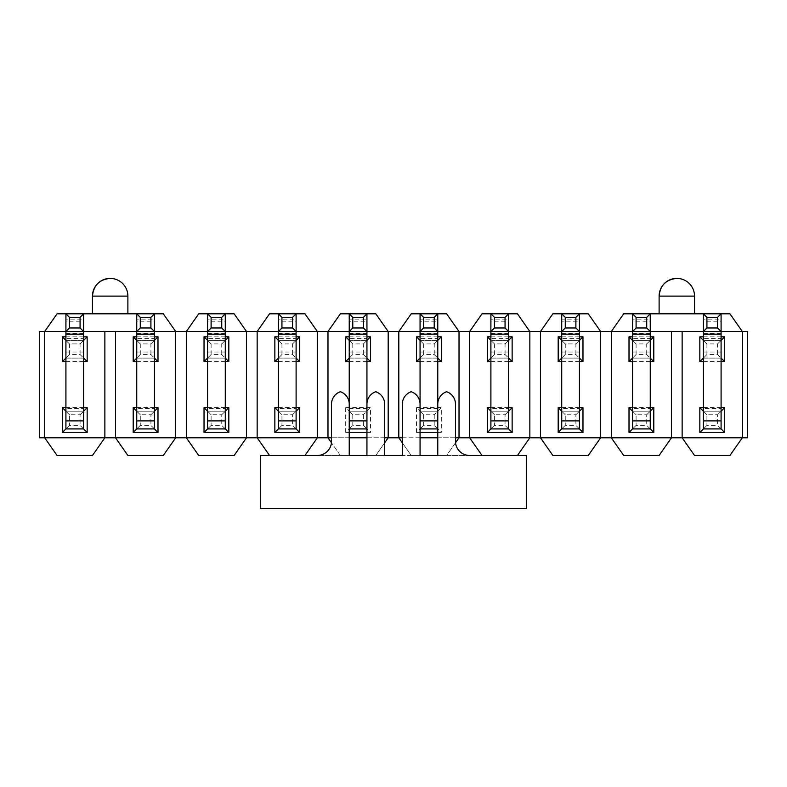 <?xml version="1.0" encoding="UTF-8"?>
<svg xmlns="http://www.w3.org/2000/svg" width="787" height="787" viewBox="0 0 787 787"><rect width="100%" height="100%" fill="white"/><g stroke="black" fill="none" stroke-linecap="round" stroke-linejoin="round"><path stroke-width="0.59" stroke-dasharray="3.94 2.95" d="M575.887 414.749L579.429 411.207L561.721 411.207L579.429 411.207L579.429 408.532L561.721 408.532L561.721 428.915L561.721 411.207L579.429 411.207L579.429 428.915L561.721 428.915L579.429 428.915L579.429 411.207L561.721 411.207L561.721 428.915L579.429 428.915L575.887 425.373L565.263 425.373L565.263 414.749L575.887 414.749L575.887 425.373M575.887 343.919L579.429 340.377L561.721 340.377L579.429 340.377L579.429 338.361L561.721 338.361L561.721 340.377L579.429 340.377L579.429 358.085L561.721 358.085L561.721 340.377L561.721 358.085L579.429 358.085L579.429 340.377L561.721 340.377L561.721 358.085L579.429 358.085L575.887 354.543L565.263 354.543L565.263 343.919L575.887 343.919L575.887 354.543M588.283 313.816L600.678 331.524L600.678 437.769L611.302 437.769L623.697 455.476L659.112 455.476L671.508 437.769L682.132 437.769L694.528 455.476L729.942 455.476L742.338 437.769L742.338 331.524L682.132 331.524L682.132 437.769L742.338 437.769L742.338 331.524L742.338 437.769L747.65 437.769L747.65 331.524L742.338 331.524L729.942 313.816L623.697 313.816L611.302 331.524L611.302 437.769L671.508 437.769L671.508 331.524L611.302 331.524L611.302 437.769L611.302 331.524L540.472 331.524L540.472 437.769L552.868 455.476L588.283 455.476L600.678 437.769L469.642 437.769L482.038 455.476L517.452 455.476L529.848 437.769L529.848 331.524L469.642 331.524L469.642 437.769L398.812 437.769L411.207 455.476L446.623 455.476L459.018 437.769L459.018 331.524L398.812 331.524L398.812 437.769L327.982 437.769L340.377 455.476L375.793 455.476L388.188 437.769L388.188 331.524L327.982 331.524L327.982 437.769L257.152 437.769L269.548 455.476L304.962 455.476L317.358 437.769L317.358 331.524L257.152 331.524L257.152 437.769L186.322 437.769L198.718 455.476L234.132 455.476L246.528 437.769L246.528 331.524L186.322 331.524L186.322 437.769L115.492 437.769L127.888 455.476L163.303 455.476L175.698 437.769L175.698 331.524L115.492 331.524L115.492 437.769L44.662 437.769L57.057 455.476L92.472 455.476L104.868 437.769L104.868 331.524L44.662 331.524L44.662 437.769L44.662 331.524L57.057 313.816L163.303 313.816L175.698 331.524L175.698 437.769L175.698 331.524L186.322 331.524L198.718 313.816L234.132 313.816L246.528 331.524L246.528 437.769L246.528 331.524L257.152 331.524L269.548 313.816L304.962 313.816L317.358 331.524L317.358 437.769L317.358 331.524L327.982 331.524L340.377 313.816L375.793 313.816L388.188 331.524L388.188 437.769L388.188 331.524L398.812 331.524L411.207 313.816L446.623 313.816L459.018 331.524L459.018 437.769L459.018 331.524L469.642 331.524L482.038 313.816L517.452 313.816L529.848 331.524L529.848 437.769L529.848 331.524L540.472 331.524L552.868 313.816L588.283 313.816M717.547 414.749L721.089 411.207L703.381 411.207L721.089 411.207L721.089 408.532L703.381 408.532L703.381 428.915L703.381 411.207L721.089 411.207L721.089 428.915L703.381 428.915L721.089 428.915L721.089 411.207L703.381 411.207L703.381 428.915L721.089 428.915L717.547 425.373L706.923 425.373L706.923 414.749L717.547 414.749L717.547 425.373M717.547 343.919L721.089 340.377L703.381 340.377L721.089 340.377L721.089 338.361L703.381 338.361L703.381 340.377L721.089 340.377L721.089 358.085L703.381 358.085L703.381 340.377L703.381 358.085L721.089 358.085L721.089 340.377L703.381 340.377L703.381 358.085L721.089 358.085L717.547 354.543L706.923 354.543L706.923 343.919L717.547 343.919L717.547 354.543M646.717 414.749L650.259 411.207L632.551 411.207L650.259 411.207L650.259 408.532L632.551 408.532L632.551 428.915L632.551 411.207L650.259 411.207L650.259 428.915L632.551 428.915L650.259 428.915L650.259 411.207L632.551 411.207L632.551 428.915L650.259 428.915L646.717 425.373L636.093 425.373L636.093 414.749L646.717 414.749L646.717 425.373M646.717 343.919L650.259 340.377L632.551 340.377L650.259 340.377L650.259 338.361L632.551 338.361L632.551 340.377L650.259 340.377L650.259 358.085L632.551 358.085L632.551 340.377L632.551 358.085L650.259 358.085L650.259 340.377L632.551 340.377L632.551 358.085L650.259 358.085L646.717 354.543L636.093 354.543L636.093 343.919L646.717 343.919L646.717 354.543M682.132 331.524L682.132 437.769L682.132 331.524L671.508 331.524L671.508 437.769L671.508 331.524L682.132 331.524L671.508 331.524M579.429 408.532L579.429 313.816L561.721 313.816L579.429 313.816L561.721 313.816L565.263 317.358L575.887 317.358L575.887 327.982L565.263 327.982L565.263 317.358M694.528 313.816L659.112 313.816L694.528 313.816M717.547 327.982L721.089 331.524L703.381 331.524L721.089 331.524L721.089 313.816L703.381 313.816L721.089 313.816L703.381 313.816L706.923 317.358L717.547 317.358L717.547 327.982L706.923 327.982L706.923 317.358M646.717 327.982L650.259 331.524L632.551 331.524L650.259 331.524L650.259 313.816L632.551 313.816L650.259 313.816L632.551 313.816L636.093 317.358L646.717 317.358L646.717 327.982L636.093 327.982L636.093 317.358M575.887 327.982L579.429 331.524L561.721 331.524L579.429 331.524L561.721 331.524L579.429 331.524L579.429 313.816L561.721 313.816L561.721 321.824L579.429 321.824M505.057 343.919L508.599 340.377L490.891 340.377L508.599 340.377L508.599 338.361L490.891 338.361L490.891 340.377L508.599 340.377L508.599 358.085L490.891 358.085L490.891 340.377L490.891 358.085L508.599 358.085L508.599 340.377L490.891 340.377L490.891 358.085L508.599 358.085L505.057 354.543L494.433 354.543L494.433 343.919L505.057 343.919L505.057 354.543M505.057 414.749L508.599 411.207L490.891 411.207L508.599 411.207L508.599 408.532L490.891 408.532L490.891 428.915L490.891 411.207L508.599 411.207L508.599 428.915L490.891 428.915L508.599 428.915L508.599 411.207L490.891 411.207L490.891 428.915L508.599 428.915L505.057 425.373L494.433 425.373L494.433 414.749L505.057 414.749L505.057 425.373M505.057 327.982L508.599 331.524L490.891 331.524L508.599 331.524L508.599 313.816L490.891 313.816L508.599 313.816L490.891 313.816L494.433 317.358L505.057 317.358L505.057 327.982L494.433 327.982L494.433 317.358M420.061 432.457L416.52 432.457L420.061 428.915L420.061 411.207L437.769 411.207L437.769 428.915L420.061 428.915L437.769 428.915L437.769 411.207L420.061 411.207L420.061 428.915L437.769 428.915L441.31 432.457L437.769 432.457M434.227 343.919L437.769 340.377L420.061 340.377L437.769 340.377L437.769 338.361L420.061 338.361L420.061 340.377L437.769 340.377L437.769 358.085L420.061 358.085L420.061 340.377L420.061 358.085L437.769 358.085L437.769 340.377L420.061 340.377L420.061 358.085L437.769 358.085L434.227 354.543L423.603 354.543L423.603 343.919L434.227 343.919L434.227 354.543M416.52 432.457L416.52 407.666L420.061 411.207L437.769 411.207L437.769 313.816L420.061 313.816L437.769 313.816L420.061 313.816L423.603 317.358L434.227 317.358L434.227 327.982L423.603 327.982L423.603 317.358M434.227 327.982L437.769 331.524L420.061 331.524L437.769 331.524L420.061 331.524L437.769 331.524L437.769 313.816L420.061 313.816L420.061 321.824L437.769 321.824M363.397 343.919L366.939 340.377L349.231 340.377L366.939 340.377L366.939 338.361L349.231 338.361L349.231 340.377L366.939 340.377L366.939 358.085L349.231 358.085L349.231 340.377L349.231 358.085L366.939 358.085L366.939 340.377L349.231 340.377L349.231 358.085L366.939 358.085L363.397 354.543L352.773 354.543L352.773 343.919L363.397 343.919L363.397 354.543M349.231 432.457L345.69 432.457L349.231 428.915L349.231 411.207L366.939 411.207L366.939 428.915L349.231 428.915L366.939 428.915L366.939 411.207L349.231 411.207L349.231 428.915L366.939 428.915L370.48 432.457L366.939 432.457M345.69 432.457L345.69 407.666L349.231 411.207L366.939 411.207L366.939 313.816L349.231 313.816L366.939 313.816L349.231 313.816L352.773 317.358L363.397 317.358L363.397 327.982L352.773 327.982L352.773 317.358M363.397 327.982L366.939 331.524L349.231 331.524L366.939 331.524L349.231 331.524L366.939 331.524L366.939 313.816L349.231 313.816L349.231 321.824L366.939 321.824M292.567 414.749L296.109 411.207L278.401 411.207L296.109 411.207L296.109 408.532L278.401 408.532L278.401 428.915L278.401 411.207L296.109 411.207L296.109 428.915L278.401 428.915L296.109 428.915L296.109 411.207L278.401 411.207L278.401 428.915L296.109 428.915L292.567 425.373L281.943 425.373L281.943 414.749L292.567 414.749L292.567 425.373M292.567 343.919L296.109 340.377L278.401 340.377L296.109 340.377L296.109 338.361L278.401 338.361L278.401 340.377L296.109 340.377L296.109 358.085L278.401 358.085L278.401 340.377L278.401 358.085L296.109 358.085L296.109 340.377L278.401 340.377L278.401 358.085L296.109 358.085L292.567 354.543L281.943 354.543L281.943 343.919L292.567 343.919L292.567 354.543M292.567 327.982L296.109 331.524L278.401 331.524L296.109 331.524L296.109 313.816L278.401 313.816L296.109 313.816L278.401 313.816L281.943 317.358L292.567 317.358L292.567 327.982L281.943 327.982L281.943 317.358M221.737 343.919L225.279 340.377L207.571 340.377L225.279 340.377L225.279 338.361L207.571 338.361L207.571 340.377L225.279 340.377L225.279 358.085L207.571 358.085L207.571 340.377L207.571 358.085L225.279 358.085L225.279 340.377L207.571 340.377L207.571 358.085L225.279 358.085L221.737 354.543L211.113 354.543L211.113 343.919L221.737 343.919L221.737 354.543M221.737 414.749L225.279 411.207L207.571 411.207L225.279 411.207L225.279 408.532L207.571 408.532L207.571 428.915L207.571 411.207L225.279 411.207L225.279 428.915L207.571 428.915L225.279 428.915L225.279 411.207L207.571 411.207L207.571 428.915L225.279 428.915L221.737 425.373L211.113 425.373L211.113 414.749L221.737 414.749L221.737 425.373M221.737 327.982L225.279 331.524L207.571 331.524L225.279 331.524L225.279 313.816L207.571 313.816L225.279 313.816L207.571 313.816L211.113 317.358L221.737 317.358L221.737 327.982L211.113 327.982L211.113 317.358M150.907 414.749L154.449 411.207L136.741 411.207L154.449 411.207L154.449 408.532L136.741 408.532L136.741 428.915L136.741 411.207L154.449 411.207L154.449 428.915L136.741 428.915L154.449 428.915L154.449 411.207L136.741 411.207L136.741 428.915L154.449 428.915L150.907 425.373L140.283 425.373L140.283 414.749L150.907 414.749L150.907 425.373M150.907 343.919L154.449 340.377L136.741 340.377L154.449 340.377L154.449 338.361L136.741 338.361L136.741 340.377L154.449 340.377L154.449 358.085L136.741 358.085L136.741 340.377L136.741 358.085L154.449 358.085L154.449 340.377L136.741 340.377L136.741 358.085L154.449 358.085L150.907 354.543L140.283 354.543L140.283 343.919L150.907 343.919L150.907 354.543M80.077 414.749L83.619 411.207L65.911 411.207L83.619 411.207L83.619 408.532L65.911 408.532L65.911 428.915L65.911 411.207L83.619 411.207L83.619 428.915L65.911 428.915L83.619 428.915L83.619 411.207L65.911 411.207L65.911 428.915L83.619 428.915L80.077 425.373L69.453 425.373L69.453 414.749L80.077 414.749L80.077 425.373M80.077 343.919L83.619 340.377L65.911 340.377L83.619 340.377L83.619 338.361L65.911 338.361L65.911 340.377L83.619 340.377L83.619 358.085L65.911 358.085L65.911 340.377L65.911 358.085L83.619 358.085L83.619 340.377L65.911 340.377L65.911 358.085L83.619 358.085L80.077 354.543L69.453 354.543L69.453 343.919L80.077 343.919L80.077 354.543M115.492 331.524L115.492 437.769L115.492 331.524L104.868 331.524L104.868 437.769L104.868 331.524L115.492 331.524L104.868 331.524M127.888 313.816L92.472 313.816L127.888 313.816M150.907 327.982L154.449 331.524L136.741 331.524L154.449 331.524L154.449 313.816L136.741 313.816L154.449 313.816L136.741 313.816L140.283 317.358L150.907 317.358L150.907 327.982L140.283 327.982L140.283 317.358M80.077 327.982L83.619 331.524L65.911 331.524L83.619 331.524L83.619 313.816L65.911 313.816L83.619 313.816L65.911 313.816L69.453 317.358L80.077 317.358L80.077 327.982L69.453 327.982L69.453 317.358M703.381 407.666L721.089 407.666M703.381 336.836L721.089 336.836M721.089 361.627L703.381 361.627M632.551 407.666L650.259 407.666M632.551 336.836L650.259 336.836M650.259 361.627L632.551 361.627M561.721 336.836L579.429 336.836M579.429 361.627L561.721 361.627M561.721 407.666L579.429 407.666M490.891 407.666L508.599 407.666M490.891 336.836L508.599 336.836M508.599 361.627L490.891 361.627M517.452 455.476L482.038 455.476M420.061 336.836L437.769 336.836M437.769 361.627L420.061 361.627M416.52 407.666L441.31 407.666L441.31 432.457M455.476 437.769L437.769 437.769M420.061 437.769L402.354 437.769M446.623 455.476L437.769 455.476L437.769 404.125A13.104 13.104 0 0 1 446.623 391.729A13.104 13.104 0 0 0 437.769 404.125A13.104 13.104 0 0 1 446.623 391.729A13.104 13.104 0 0 1 455.476 404.125L455.476 441.31A14.166 14.166 0 0 0 455.545 442.727L446.623 455.476M420.061 404.125L420.061 455.476L411.207 455.476L402.354 442.825L402.354 404.125A13.104 13.104 0 0 1 411.207 391.729A13.104 13.104 0 0 0 402.354 404.125A13.104 13.104 0 0 1 411.207 391.729A13.104 13.104 0 0 1 420.061 404.125A13.104 13.104 0 0 0 411.207 391.729A13.104 13.104 0 0 1 420.061 404.125L420.061 321.824M345.69 407.666L370.48 407.666L370.48 432.457M349.231 336.836L366.939 336.836M366.939 361.627L349.231 361.627M384.646 437.769L366.939 437.769M349.231 437.769L331.524 437.769M469.642 455.476L437.769 455.476L469.642 455.476A14.166 14.166 0 0 1 455.476 441.31A14.166 14.166 0 0 0 469.642 455.476L526.306 455.476L526.306 508.599L260.694 508.599L260.694 455.476L317.358 455.476A14.166 14.166 0 0 0 331.524 441.31A14.166 14.166 0 0 1 317.358 455.476L349.231 455.476L349.231 404.125A13.104 13.104 0 0 0 340.377 391.729A13.104 13.104 0 0 0 331.524 404.125A13.104 13.104 0 0 1 340.377 391.729A13.104 13.104 0 0 1 349.231 404.125L349.231 455.476L340.377 455.476L331.455 442.727A14.166 14.166 0 0 0 331.524 441.31L331.524 404.125A13.104 13.104 0 0 1 340.377 391.729A13.104 13.104 0 0 1 349.231 404.125L349.231 455.476L384.646 455.476L384.646 404.125L384.646 442.825L375.793 455.476L366.939 455.476L366.939 404.125A13.104 13.104 0 0 1 375.793 391.729A13.104 13.104 0 0 0 366.939 404.125A13.104 13.104 0 0 1 375.793 391.729A13.104 13.104 0 0 1 384.646 404.125A13.104 13.104 0 0 0 375.793 391.729A13.104 13.104 0 0 1 384.646 404.125L384.646 455.476L402.354 455.476L402.354 404.125L402.354 455.476L420.061 455.476L402.354 455.476M278.401 336.836L296.109 336.836M296.109 361.627L278.401 361.627M278.401 407.666L296.109 407.666M304.962 455.476L269.548 455.476M207.571 407.666L225.279 407.666M207.571 336.836L225.279 336.836M225.279 361.627L207.571 361.627M136.741 336.836L154.449 336.836M154.449 361.627L136.741 361.627M136.741 407.666L154.449 407.666M65.911 407.666L83.619 407.666M65.911 336.836L83.619 336.836M83.619 361.627L65.911 361.627M44.662 437.769L44.662 331.524L39.35 331.524L39.35 437.769L44.662 437.769M363.397 414.749L363.397 425.373L352.773 425.373L352.773 414.749L363.397 414.749L370.48 407.666M434.227 414.749L434.227 425.373L423.603 425.373L423.603 414.749L434.227 414.749L441.31 407.666M186.322 331.524L186.322 437.769L186.322 331.524M257.152 331.524L257.152 437.769L257.152 331.524M327.982 331.524L327.982 437.769L327.982 331.524M398.812 331.524L398.812 437.769L398.812 331.524M469.642 331.524L469.642 437.769L469.642 331.524M540.472 331.524L540.472 437.769L540.472 331.524M600.678 331.524L600.678 437.769L600.678 331.524M69.453 327.982L65.911 331.524L83.619 331.524L65.911 331.524L65.911 313.816L65.911 319.866L83.619 319.866L83.619 313.816L65.911 313.816L65.911 321.824L83.619 321.824L83.619 313.816L80.077 317.358M65.911 338.361L65.911 319.866M65.911 331.524L65.911 358.085L83.619 358.085L83.619 331.524M83.619 340.377L83.619 358.085M83.619 338.361L83.619 319.866M69.453 354.543L65.911 358.085M69.453 343.919L65.911 340.377M65.911 408.532L65.911 321.824M83.619 411.207L83.619 428.915M83.619 408.532L83.619 321.824M69.453 425.373L65.911 428.915M69.453 414.749L65.911 411.207M281.943 327.982L278.401 331.524L296.109 331.524L278.401 331.524L278.401 313.816L278.401 319.866L296.109 319.866L296.109 313.816L278.401 313.816L278.401 321.824L296.109 321.824L296.109 313.816L292.567 317.358M278.401 338.361L278.401 319.866M278.401 331.524L278.401 358.085L296.109 358.085L296.109 331.524M296.109 340.377L296.109 358.085M296.109 338.361L296.109 319.866M281.943 354.543L278.401 358.085M281.943 343.919L278.401 340.377M278.401 408.532L278.401 321.824M296.109 411.207L296.109 428.915M296.109 408.532L296.109 321.824M281.943 425.373L278.401 428.915M281.943 414.749L278.401 411.207M366.939 408.532L349.231 408.532L349.231 321.824M349.231 408.532L349.231 428.915L352.773 425.373M352.773 414.749L349.231 411.207L366.939 411.207L366.939 428.915L363.397 425.373M211.113 327.982L207.571 331.524L225.279 331.524L207.571 331.524L207.571 313.816L207.571 319.866L225.279 319.866L225.279 313.816L207.571 313.816L207.571 321.824L225.279 321.824L225.279 313.816L221.737 317.358M207.571 338.361L207.571 319.866M207.571 331.524L207.571 358.085L225.279 358.085L225.279 331.524M225.279 340.377L225.279 358.085M225.279 338.361L225.279 319.866M211.113 354.543L207.571 358.085M211.113 343.919L207.571 340.377M352.773 327.982L349.231 331.524L349.231 313.816L349.231 319.866L366.939 319.866L366.939 313.816L363.397 317.358M349.231 338.361L349.231 319.866M349.231 331.524L349.231 358.085L366.939 358.085L366.939 331.524M366.939 340.377L366.939 358.085M366.939 338.361L366.939 319.866M352.773 354.543L349.231 358.085M352.773 343.919L349.231 340.377M207.571 408.532L207.571 321.824M225.279 411.207L225.279 428.915M225.279 408.532L225.279 321.824M211.113 425.373L207.571 428.915M211.113 414.749L207.571 411.207M349.231 404.125L349.231 428.915M366.939 428.915L366.939 404.125M423.603 414.749L420.061 411.207L437.769 411.207L437.769 428.915L437.769 404.125M455.476 404.125A13.104 13.104 0 0 0 446.623 391.729A13.104 13.104 0 0 1 455.476 404.125M349.231 455.476L317.358 455.476M384.646 455.476L366.939 455.476M420.061 455.476L437.769 455.476M437.769 428.915L434.227 425.373M423.603 425.373L420.061 428.915M494.433 327.982L490.891 331.524L508.599 331.524L490.891 331.524L490.891 313.816L490.891 319.866L508.599 319.866L508.599 313.816L490.891 313.816L490.891 321.824L508.599 321.824L508.599 313.816L505.057 317.358M490.891 338.361L490.891 319.866M490.891 331.524L490.891 358.085L508.599 358.085L508.599 331.524M508.599 340.377L508.599 358.085M508.599 338.361L508.599 319.866M494.433 354.543L490.891 358.085M494.433 343.919L490.891 340.377M561.721 408.532L561.721 321.824M579.429 411.207L579.429 428.915M565.263 425.373L561.721 428.915M565.263 414.749L561.721 411.207M423.603 327.982L420.061 331.524L420.061 313.816L420.061 319.866L437.769 319.866L437.769 313.816L434.227 317.358M420.061 338.361L420.061 319.866M420.061 331.524L420.061 358.085L437.769 358.085L437.769 331.524M437.769 340.377L437.769 358.085M437.769 338.361L437.769 319.866M423.603 354.543L420.061 358.085M423.603 343.919L420.061 340.377M706.923 327.982L703.381 331.524L721.089 331.524L703.381 331.524L703.381 313.816L703.381 319.866L721.089 319.866L721.089 313.816L703.381 313.816L703.381 321.824L721.089 321.824L721.089 313.816L717.547 317.358M703.381 338.361L703.381 319.866M703.381 331.524L703.381 358.085L721.089 358.085L721.089 331.524M721.089 340.377L721.089 358.085M721.089 338.361L721.089 319.866M706.923 354.543L703.381 358.085M706.923 343.919L703.381 340.377M490.891 408.532L490.891 321.824M508.599 411.207L508.599 428.915M508.599 408.532L508.599 321.824M494.433 425.373L490.891 428.915M494.433 414.749L490.891 411.207M636.093 327.982L632.551 331.524L650.259 331.524L632.551 331.524L632.551 313.816L632.551 319.866L650.259 319.866L650.259 313.816L632.551 313.816L632.551 321.824L650.259 321.824L650.259 313.816L646.717 317.358M632.551 338.361L632.551 319.866M632.551 331.524L632.551 358.085L650.259 358.085L650.259 331.524M650.259 340.377L650.259 358.085M650.259 338.361L650.259 319.866M636.093 354.543L632.551 358.085M636.093 343.919L632.551 340.377M703.381 408.532L703.381 321.824M721.089 411.207L721.089 428.915M721.089 408.532L721.089 321.824M706.923 425.373L703.381 428.915M706.923 414.749L703.381 411.207M565.263 327.982L561.721 331.524L561.721 313.816L561.721 319.866L579.429 319.866L579.429 313.816L575.887 317.358M561.721 338.361L561.721 319.866M561.721 331.524L561.721 358.085L579.429 358.085L579.429 331.524M579.429 340.377L579.429 358.085M579.429 338.361L579.429 319.866M565.263 354.543L561.721 358.085M565.263 343.919L561.721 340.377M632.551 408.532L632.551 321.824M650.259 411.207L650.259 428.915M650.259 408.532L650.259 321.824M636.093 425.373L632.551 428.915M636.093 414.749L632.551 411.207M140.283 327.982L136.741 331.524L154.449 331.524L136.741 331.524L136.741 313.816L136.741 319.866L154.449 319.866L154.449 313.816L136.741 313.816L136.741 321.824L154.449 321.824L154.449 313.816L150.907 317.358M136.741 338.361L136.741 319.866M136.741 331.524L136.741 358.085L154.449 358.085L154.449 331.524M154.449 340.377L154.449 358.085M154.449 338.361L154.449 319.866M140.283 354.543L136.741 358.085M140.283 343.919L136.741 340.377M136.741 408.532L136.741 321.824M154.449 411.207L154.449 428.915M154.449 408.532L154.449 321.824M140.283 425.373L136.741 428.915M140.283 414.749L136.741 411.207M92.472 296.109L127.888 296.109M659.112 296.109L694.528 296.109M65.911 333.54L83.619 333.54M65.911 352.035L83.619 352.035M278.401 333.54L296.109 333.54M278.401 352.035L296.109 352.035M207.571 333.54L225.279 333.54M207.571 352.035L225.279 352.035M349.231 333.54L366.939 333.54M349.231 352.035L366.939 352.035M437.769 408.532L420.061 408.532M490.891 333.54L508.599 333.54M490.891 352.035L508.599 352.035M420.061 333.54L437.769 333.54M420.061 352.035L437.769 352.035M703.381 333.54L721.089 333.54M703.381 352.035L721.089 352.035M632.551 333.54L650.259 333.54M632.551 352.035L650.259 352.035M561.721 333.54L579.429 333.54M561.721 352.035L579.429 352.035M136.741 333.54L154.449 333.54M136.741 352.035L154.449 352.035"/><path stroke-width="1.18" d="M717.547 327.982L706.923 327.982L706.923 317.358L717.547 317.358L717.547 327.982L721.089 331.524L721.089 313.816L729.942 313.816L742.338 331.524L742.338 437.769L747.65 437.769L747.65 331.524L600.678 331.524L588.283 313.816L579.429 313.816L579.429 428.915L582.97 432.457L558.18 432.457L558.18 407.666L561.721 407.666M636.093 327.982L636.093 317.358L646.717 317.358L646.717 327.982L636.093 327.982L632.551 331.524L632.551 313.816L623.697 313.816L611.302 331.524L611.302 437.769L600.678 437.769L600.678 331.524L561.721 331.524L561.721 313.816L552.868 313.816L540.472 331.524L540.472 437.769L552.868 455.476L588.283 455.476L600.678 437.769L469.642 437.769L482.038 455.476M706.923 327.982L703.381 331.524L703.381 313.816L650.259 313.816L650.259 428.915L653.8 432.457L629.01 432.457L629.01 407.666L632.551 407.666M565.263 327.982L565.263 317.358L575.887 317.358L575.887 327.982L565.263 327.982L561.721 331.524L508.599 331.524L508.599 313.816L517.452 313.816L529.848 331.524L529.848 437.769L517.452 455.476M505.057 327.982L494.433 327.982L494.433 317.358L505.057 317.358L505.057 327.982L508.599 331.524L490.891 331.524L490.891 313.816L482.038 313.816L469.642 331.524L469.642 437.769L455.476 437.769M494.433 327.982L490.891 331.524L437.769 331.524L437.769 313.816L446.623 313.816L459.018 331.524L459.018 437.769L455.545 442.727A14.166 14.166 0 0 0 469.642 455.476A14.166 14.166 0 0 1 455.476 441.31L455.476 404.125A13.104 13.104 0 0 0 446.623 391.729A13.104 13.104 0 0 0 437.769 404.125M434.227 327.982L423.603 327.982L423.603 317.358L434.227 317.358L434.227 327.982L437.769 331.524L420.061 331.524L420.061 313.816L411.207 313.816L398.812 331.524L398.812 437.769L402.354 442.825L402.354 455.476L402.354 404.125A13.104 13.104 0 0 1 411.207 391.729A13.104 13.104 0 0 1 420.061 404.125M423.603 327.982L420.061 331.524L366.939 331.524L366.939 313.816L375.793 313.816L388.188 331.524L388.188 437.769L384.646 437.769M363.397 327.982L352.773 327.982L352.773 317.358L363.397 317.358L363.397 327.982L366.939 331.524L349.231 331.524L349.231 313.816L340.377 313.816L327.982 331.524L327.982 437.769L331.455 442.727A14.166 14.166 0 0 1 317.358 455.476A14.166 14.166 0 0 0 331.524 441.31L331.524 404.125A13.104 13.104 0 0 1 340.377 391.729A13.104 13.104 0 0 1 349.231 404.125M352.773 327.982L349.231 331.524L296.109 331.524L296.109 313.816L304.962 313.816L317.358 331.524L317.358 437.769L257.152 437.769L269.548 455.476M281.943 317.358L278.401 313.816L269.548 313.816L257.152 331.524L257.152 437.769L186.322 437.769L198.718 455.476L234.132 455.476L246.528 437.769L246.528 331.524L225.279 331.524L225.279 313.816L234.132 313.816L246.528 331.524L278.401 331.524L278.401 313.816L296.109 313.816L292.567 317.358L292.567 327.982L281.943 327.982L281.943 317.358L292.567 317.358M211.113 317.358L207.571 313.816L198.718 313.816L186.322 331.524L186.322 437.769L115.492 437.769L127.888 455.476L163.303 455.476L175.698 437.769L175.698 331.524L154.449 331.524L154.449 313.816L163.303 313.816L175.698 331.524L207.571 331.524L207.571 313.816L225.279 313.816L221.737 317.358L221.737 327.982L211.113 327.982L211.113 317.358L221.737 317.358M150.907 327.982L140.283 327.982L140.283 317.358L150.907 317.358L150.907 327.982L154.449 331.524L136.741 331.524L136.741 313.816L83.619 313.816L83.619 428.915L87.16 432.457L62.37 432.457L62.37 407.666L65.911 407.666M140.283 327.982L136.741 331.524L65.911 331.524L65.911 313.816L57.057 313.816L44.662 331.524L44.662 437.769L115.492 437.769L115.492 331.524M69.453 327.982L69.453 317.358L80.077 317.358L80.077 327.982L69.453 327.982L65.911 331.524L39.35 331.524L39.35 437.769L44.662 437.769L57.057 455.476L92.472 455.476L104.868 437.769L104.868 331.524M682.132 331.524L682.132 437.769L611.302 437.769L623.697 455.476L659.112 455.476L671.508 437.769L671.508 331.524M721.089 407.666L724.63 407.666L724.63 432.457L699.84 432.457L699.84 407.666L703.381 407.666M703.381 361.627L699.84 361.627L699.84 336.836L703.381 336.836M721.089 336.836L724.63 336.836L724.63 361.627L721.089 361.627M650.259 407.666L653.8 407.666L653.8 432.457M632.551 361.627L629.01 361.627L629.01 336.836L632.551 336.836M650.259 336.836L653.8 336.836L653.8 361.627L650.259 361.627M561.721 361.627L558.18 361.627L558.18 336.836L561.721 336.836M579.429 336.836L582.97 336.836L582.97 361.627L579.429 361.627M579.429 407.666L582.97 407.666L582.97 432.457M508.599 407.666L512.14 407.666L512.14 432.457L487.35 432.457L487.35 407.666L490.891 407.666M490.891 361.627L487.35 361.627L487.35 336.836L490.891 336.836M508.599 336.836L512.14 336.836L512.14 361.627L508.599 361.627M420.061 361.627L416.52 361.627L416.52 336.836L420.061 336.836M437.769 336.836L441.31 336.836L441.31 361.627L437.769 361.627M437.769 432.457L420.061 432.457M437.769 437.769L420.061 437.769M402.354 437.769L388.188 437.769L384.646 442.825L384.646 455.476L402.354 455.476M437.769 455.476L420.061 455.476L437.769 455.476L437.769 331.524M366.939 432.457L349.231 432.457M349.231 361.627L345.69 361.627L345.69 336.836L349.231 336.836M366.939 336.836L370.48 336.836L370.48 361.627L366.939 361.627M366.939 437.769L349.231 437.769M331.524 437.769L317.358 437.769L304.962 455.476M366.939 455.476L349.231 455.476L366.939 455.476L366.939 331.524M278.401 361.627L274.86 361.627L274.86 336.836L278.401 336.836M296.109 336.836L299.65 336.836L299.65 361.627L296.109 361.627M296.109 407.666L299.65 407.666L299.65 432.457L274.86 432.457L274.86 407.666L278.401 407.666M225.279 407.666L228.82 407.666L228.82 432.457L204.03 432.457L204.03 407.666L207.571 407.666M207.571 361.627L204.03 361.627L204.03 336.836L207.571 336.836M225.279 336.836L228.82 336.836L228.82 361.627L225.279 361.627M136.741 361.627L133.2 361.627L133.2 336.836L136.741 336.836M154.449 336.836L157.99 336.836L157.99 361.627L154.449 361.627M154.449 407.666L157.99 407.666L157.99 432.457L133.2 432.457L133.2 407.666L136.741 407.666M83.619 407.666L87.16 407.666L87.16 432.457M65.911 361.627L62.37 361.627L62.37 336.836L65.911 336.836M83.619 336.836L87.16 336.836L87.16 361.627L83.619 361.627M742.338 437.769L682.132 437.769L694.528 455.476L729.942 455.476L742.338 437.769M92.472 313.816L92.472 296.109C93.525 285.356 99.428 279.454 110.18 278.401A17.707 17.707 0 0 0 92.472 296.109L127.888 296.109L127.888 313.816M659.112 313.816L659.112 296.109C660.165 285.356 666.068 279.454 676.82 278.401A17.707 17.707 0 0 0 659.112 296.109L694.528 296.109L694.528 313.816M65.911 358.085L62.37 361.627M65.911 340.377L62.37 336.836M83.619 340.377L87.16 336.836M87.16 361.627L83.619 358.085M62.37 407.666L65.911 411.207M83.619 411.207L87.16 407.666M62.37 432.457L65.911 428.915L83.619 428.915M136.741 358.085L133.2 361.627M136.741 340.377L133.2 336.836M154.449 340.377L157.99 336.836M157.99 361.627L154.449 358.085M133.2 407.666L136.741 411.207M154.449 411.207L157.99 407.666M154.449 331.524L154.449 428.915L157.99 432.457M133.2 432.457L136.741 428.915L154.449 428.915M207.571 358.085L204.03 361.627M207.571 340.377L204.03 336.836M225.279 340.377L228.82 336.836M228.82 361.627L225.279 358.085M204.03 407.666L207.571 411.207M225.279 411.207L228.82 407.666M221.737 327.982L225.279 331.524L225.279 428.915L228.82 432.457M204.03 432.457L207.571 428.915L225.279 428.915M278.401 358.085L274.86 361.627M278.401 340.377L274.86 336.836M296.109 340.377L299.65 336.836M299.65 361.627L296.109 358.085M274.86 407.666L278.401 411.207M296.109 411.207L299.65 407.666M292.567 327.982L296.109 331.524L296.109 428.915L299.65 432.457M274.86 432.457L278.401 428.915L296.109 428.915M349.231 358.085L345.69 361.627M349.231 340.377L345.69 336.836M366.939 340.377L370.48 336.836M370.48 361.627L366.939 358.085M420.061 358.085L416.52 361.627M420.061 340.377L416.52 336.836M437.769 340.377L441.31 336.836M441.31 361.627L437.769 358.085M490.891 358.085L487.35 361.627M490.891 340.377L487.35 336.836M508.599 340.377L512.14 336.836M512.14 361.627L508.599 358.085M487.35 407.666L490.891 411.207M508.599 411.207L512.14 407.666M508.599 331.524L508.599 428.915L512.14 432.457M487.35 432.457L490.891 428.915L508.599 428.915M561.721 358.085L558.18 361.627M561.721 340.377L558.18 336.836M579.429 340.377L582.97 336.836M582.97 361.627L579.429 358.085M558.18 407.666L561.721 411.207M579.429 411.207L582.97 407.666M558.18 432.457L561.721 428.915L579.429 428.915M632.551 358.085L629.01 361.627M632.551 340.377L629.01 336.836M650.259 340.377L653.8 336.836M653.8 361.627L650.259 358.085M629.01 407.666L632.551 411.207M650.259 411.207L653.8 407.666M629.01 432.457L632.551 428.915L650.259 428.915M703.381 358.085L699.84 361.627M703.381 340.377L699.84 336.836M721.089 340.377L724.63 336.836M724.63 361.627L721.089 358.085M699.84 407.666L703.381 411.207M721.089 411.207L724.63 407.666M721.089 331.524L721.089 428.915L724.63 432.457M699.84 432.457L703.381 428.915L721.089 428.915M65.911 331.524L65.911 428.915M69.453 317.358L65.911 313.816L83.619 313.816L80.077 317.358M80.077 327.982L83.619 331.524M296.109 331.524L278.401 331.524L278.401 428.915M281.943 327.982L278.401 331.524M349.231 331.524L349.231 428.915L366.939 428.915M352.773 317.358L349.231 313.816L366.939 313.816L363.397 317.358M225.279 331.524L207.571 331.524L207.571 428.915M211.113 327.982L207.571 331.524M349.231 428.915L349.231 455.476M366.939 404.125A13.104 13.104 0 0 1 375.793 391.729A13.104 13.104 0 0 1 384.646 404.125L384.646 455.476M420.061 331.524L420.061 455.476M469.642 455.476L526.306 455.476L526.306 508.599L260.694 508.599L260.694 455.476L317.358 455.476M420.061 428.915L437.769 428.915M423.603 317.358L420.061 313.816L437.769 313.816L434.227 317.358M561.721 331.524L561.721 428.915M565.263 317.358L561.721 313.816L579.429 313.816L575.887 317.358M575.887 327.982L579.429 331.524M490.891 331.524L490.891 428.915M494.433 317.358L490.891 313.816L508.599 313.816L505.057 317.358M703.381 331.524L703.381 428.915M706.923 317.358L703.381 313.816L721.089 313.816L717.547 317.358M632.551 331.524L632.551 428.915M636.093 317.358L632.551 313.816L650.259 313.816L646.717 317.358M646.717 327.982L650.259 331.524M136.741 331.524L136.741 428.915M140.283 317.358L136.741 313.816L154.449 313.816L150.907 317.358M65.911 334.18L83.619 334.18M65.911 420.888L83.619 420.888M278.401 334.18L296.109 334.18M278.401 420.888L296.109 420.888M349.231 334.18L366.939 334.18M349.231 420.888L366.939 420.888M207.571 334.18L225.279 334.18M207.571 420.888L225.279 420.888M420.061 334.18L437.769 334.18M420.061 420.888L437.769 420.888M561.721 334.18L579.429 334.18M561.721 420.888L579.429 420.888M490.891 334.18L508.599 334.18M490.891 420.888L508.599 420.888M703.381 334.18L721.089 334.18M703.381 420.888L721.089 420.888M632.551 334.18L650.259 334.18M632.551 420.888L650.259 420.888M136.741 334.18L154.449 334.18M136.741 420.888L154.449 420.888M127.888 296.109A17.707 17.707 0 0 0 110.18 278.401M694.528 296.109A17.707 17.707 0 0 0 676.82 278.401"/></g></svg>
